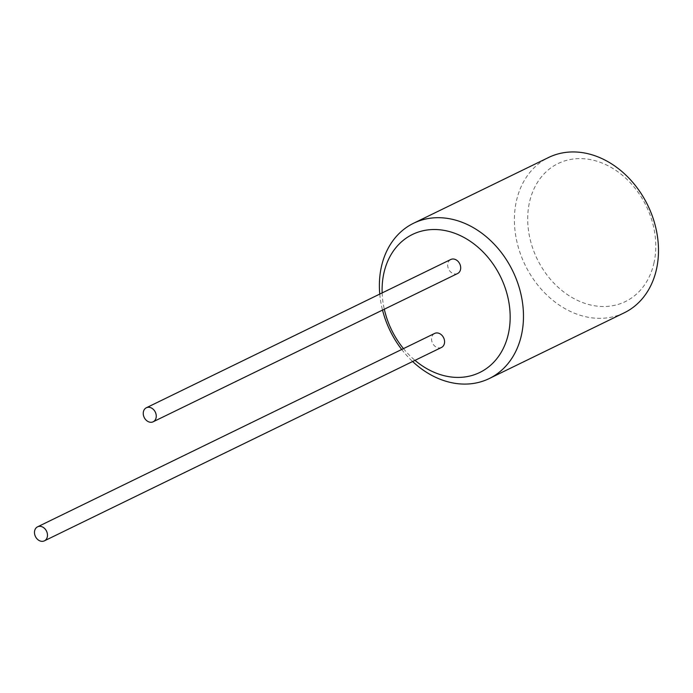 <?xml version="1.0" encoding="UTF-8"?>
<svg xmlns="http://www.w3.org/2000/svg" width="693" height="693" viewBox="0 0 693 693"><rect width="100%" height="100%" fill="white"/><g stroke="black" fill="none" stroke-linecap="round" stroke-linejoin="round"><path stroke-width="0.52" stroke-dasharray="3.46 2.6" d="M382.155 292.914A76.784 60.629 -116 0 0 384.303 309.217M403.482 348.614A76.784 60.629 -116 0 0 414.994 360.351M441.493 347.453A7.796 6.159 64 0 1 434.268 345.616A7.796 6.159 64 0 1 431.748 337.396A7.796 6.159 64 0 1 434.658 333.428M457.614 273.518A7.796 6.159 64 0 1 450.389 271.682A7.796 6.159 64 0 1 447.869 263.453A7.796 6.159 64 0 1 450.779 259.494M379.773 294.075A86.382 68.209 -116 0 0 382.519 310.083M401.706 349.48A86.382 68.209 -116 0 0 412.612 361.512M624.263 312.794A86.382 68.209 64 0 1 544.274 292.463A86.382 68.209 64 0 1 516.328 201.386A86.382 68.209 64 0 1 548.622 157.476M654.062 262.569A76.784 60.629 64 0 1 577 300.156A76.784 60.629 64 0 1 529.417 202.555A76.784 60.629 64 0 1 606.479 164.96A76.784 60.629 64 0 1 654.062 262.569"/><path stroke-width="1.04" d="M414.994 360.351A76.784 60.629 -116 0 0 508.454 333.48A76.784 60.629 -116 0 0 460.871 235.871A76.784 60.629 -116 0 0 383.809 273.466A76.784 60.629 -116 0 0 382.155 292.914M384.303 309.217A76.784 60.629 -116 0 0 403.482 348.614M37.569 526.827L434.658 333.428A7.796 6.159 64 0 1 441.883 335.265A7.796 6.159 64 0 1 444.404 343.485A7.796 6.159 64 0 1 441.493 347.453L44.395 540.843A7.796 6.159 64 0 1 37.171 539.007A7.796 6.159 64 0 1 34.65 530.786A7.796 6.159 64 0 1 37.569 526.827A7.796 6.159 64 0 1 44.785 528.655A7.796 6.159 64 0 1 47.306 536.884A7.796 6.159 64 0 1 44.395 540.843M146.344 407.761L450.779 259.494A7.796 6.159 64 0 1 458.004 261.33A7.796 6.159 64 0 1 460.524 269.551A7.796 6.159 64 0 1 457.614 273.518L153.17 421.786A7.796 6.159 -116 0 0 156.09 417.818A7.796 6.159 -116 0 0 153.56 409.598A7.796 6.159 -116 0 0 146.344 407.761A7.796 6.159 -116 0 0 143.425 411.729A7.796 6.159 -116 0 0 145.946 419.949A7.796 6.159 -116 0 0 153.17 421.786M412.612 361.512A86.382 68.209 -116 0 0 489.249 378.551A86.382 68.209 -116 0 0 521.543 334.65A86.382 68.209 -116 0 0 493.598 243.564A86.382 68.209 -116 0 0 413.608 223.233A86.382 68.209 -116 0 0 381.315 267.134A86.382 68.209 -116 0 0 379.773 294.075M382.519 310.083A86.382 68.209 -116 0 0 401.706 349.48M413.608 223.233L548.622 157.476A86.382 68.209 64 0 1 628.603 177.815A86.382 68.209 64 0 1 656.557 268.893A86.382 68.209 64 0 1 624.263 312.794L489.249 378.551"/></g></svg>
